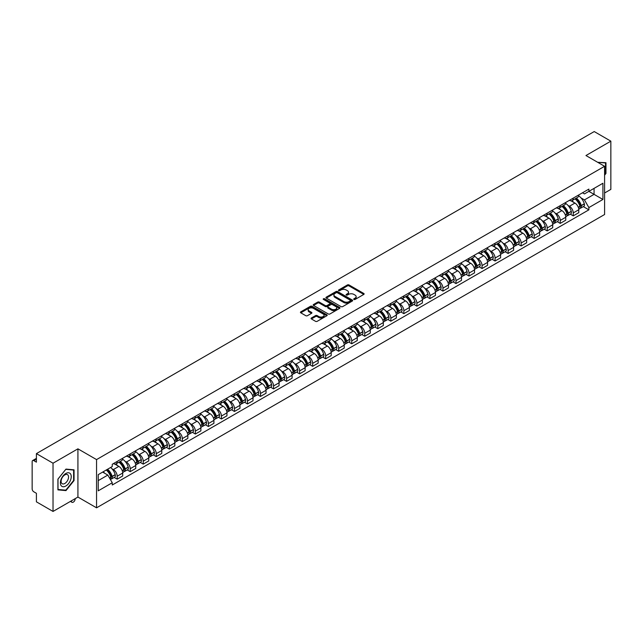 <?xml version="1.0" encoding="UTF-8"?>
<svg xmlns="http://www.w3.org/2000/svg" width="643" height="643" viewBox="0 0 643 643"><rect width="100%" height="100%" fill="white"/><g stroke="black" fill="none" stroke-linecap="round" stroke-linejoin="round"><path stroke-width="0.96" d="M353.931 299.453A0.812 0.466 0 0 0 355.081 299.453L363.793 294.422A1.157 0.667 0 0 0 364.131 293.947A1.157 0.667 0 0 0 363.793 293.473L349.036 284.953A1.157 0.667 0 0 0 347.397 284.953L338.684 289.985A0.812 0.466 0 0 0 339.834 290.644L340.959 289.993A3.713 2.146 0 0 1 346.207 289.993L347.437 290.708A3.713 2.146 0 0 1 348.522 292.219A3.713 2.146 0 0 1 347.437 293.73L346.312 294.381A0.812 0.466 0 0 0 347.453 295.049L348.586 294.398A3.713 2.146 0 0 1 353.835 294.398L355.065 295.105A3.713 2.146 0 0 1 356.15 296.624A3.713 2.146 0 0 1 355.065 298.135L353.931 298.786A0.812 0.466 0 0 0 353.931 299.453L353.931 298.786M311.397 317.996A1.157 0.667 0 0 0 311.059 318.47A1.157 0.667 0 0 0 311.397 318.944L315.544 321.331A1.157 0.667 0 0 0 317.184 321.331L326.853 315.745A1.157 0.667 0 0 0 327.199 315.271A1.157 0.667 0 0 0 326.853 314.797L312.096 306.277A1.157 0.667 0 0 0 310.456 306.277L300.779 311.863A1.157 0.667 0 0 0 300.442 312.337A1.157 0.667 0 0 0 300.779 312.811L305.787 315.697A1.157 0.667 0 0 0 307.426 315.697L311.566 313.31A1.157 0.667 0 0 0 311.903 312.836A1.157 0.667 0 0 0 311.566 312.361L309.082 310.931A3.102 1.792 0 0 1 308.174 309.661A3.102 1.792 0 0 1 310.087 308.005A3.102 1.792 0 0 1 313.471 308.399L323.188 314.009A3.102 1.792 0 0 1 324.096 315.271A3.102 1.792 0 0 1 322.183 316.927A3.102 1.792 0 0 1 318.799 316.541L317.184 315.6A1.157 0.667 0 0 0 315.544 315.6L311.397 317.996L311.397 318.944M96.554 459.592L77.924 448.838L53.031 463.209L36.41 453.612L594.228 131.558L610.85 141.163L585.958 155.534L604.589 166.288L96.554 459.592L96.554 507.825L604.589 214.513L604.589 166.288M341.039 306.607A1.157 0.667 0 0 0 342.679 306.607L352.356 301.02A1.157 0.667 0 0 0 352.694 300.554A1.157 0.667 0 0 0 352.356 300.08L337.599 291.56A1.157 0.667 0 0 0 335.959 291.56L326.282 297.146A1.157 0.667 0 0 0 325.945 297.613A1.157 0.667 0 0 0 326.282 298.087L341.039 306.607M323.775 299.622A0.812 0.466 0 0 1 324.602 299.742L324.602 298.778L339.608 307.442A1.157 0.667 0 0 1 339.946 307.909A1.157 0.667 0 0 1 339.608 308.383L329.931 313.969A1.157 0.667 0 0 1 328.292 313.969L313.535 305.449L317.674 303.078L317.674 302.114L313.535 304.501A1.157 0.667 0 0 0 313.189 304.975A1.157 0.667 0 0 0 313.535 305.449L313.535 304.501M317.674 303.078A1.157 0.667 0 0 1 319.314 303.078L319.314 302.114A1.157 0.667 0 0 0 317.674 302.114M319.314 302.114L325.302 305.57A1.157 0.667 0 0 0 326.941 305.57L329.682 303.986A1.157 0.667 0 0 0 330.028 303.512A1.157 0.667 0 0 0 329.682 303.038L323.453 299.437A0.812 0.466 0 0 1 324.602 298.778M53.031 463.209L53.031 511.442L36.41 501.837L36.41 493.302L33.822 491.807A2.363 1.366 -120 0 1 32.15 488.913L32.15 461.618A2.363 1.366 -120 0 1 32.64 460.541L36.41 458.363M604.589 193.004L610.85 189.388L610.85 141.163M53.031 511.442L77.924 497.063L96.554 507.825M36.41 453.612L36.41 462.148L33.822 460.653A2.363 1.366 -120 0 0 32.64 460.541M573.259 198.116A5.433 3.135 60 0 1 572.133 200.552L577.647 197.369A5.433 3.135 -120 0 0 578.772 194.933M568.026 205.463L569.417 206.266A5.433 3.135 60 0 1 573.259 212.921L578.772 209.739A5.433 3.135 -120 0 0 574.93 203.084L570.984 200.801M578.772 209.739L578.772 212.68L573.259 215.863L570.269 214.135M572.133 200.552A5.433 3.135 60 0 1 569.457 200.311M573.259 212.921L573.259 215.863M560.23 205.639A5.433 3.135 60 0 1 559.105 208.075L564.618 204.892A5.433 3.135 -120 0 0 565.744 202.457M557.24 221.658L560.23 223.386L565.744 220.203L565.744 217.262A5.433 3.135 -120 0 0 561.902 210.607L557.955 208.324M559.105 208.075A5.433 3.135 60 0 1 556.428 207.834M554.997 212.986L556.388 213.789A5.433 3.135 60 0 1 560.23 220.445L560.23 223.386M547.201 213.163A5.433 3.135 60 0 1 546.076 215.598L551.59 212.415A5.433 3.135 -120 0 0 552.715 209.98M544.211 229.181L547.201 230.909L552.715 227.726L552.715 224.785A5.433 3.135 -120 0 0 548.873 218.13L544.926 215.847M546.076 215.598A5.433 3.135 60 0 1 543.399 215.357M541.969 220.509L543.359 221.313A5.433 3.135 60 0 1 547.201 227.968L547.201 230.909M534.172 220.686A5.433 3.135 60 0 1 533.047 223.121L538.553 219.938A5.433 3.135 -120 0 0 539.678 217.503M531.182 236.704L534.172 238.432L539.678 235.25L539.678 232.308A5.433 3.135 -120 0 0 535.836 225.653L531.89 223.37M533.047 223.121A5.433 3.135 60 0 1 530.371 222.88M528.94 228.032L530.33 228.836A5.433 3.135 60 0 1 534.172 235.491L534.172 238.432M521.135 228.209A5.433 3.135 60 0 1 520.01 230.644L525.524 227.461A5.433 3.135 -120 0 0 526.649 225.026M518.145 244.227L521.135 245.956L526.649 242.773L526.649 239.831A5.433 3.135 -120 0 0 522.807 233.176L518.861 230.893M520.01 230.644A5.433 3.135 60 0 1 517.334 230.403M515.903 235.555L517.293 236.359A5.433 3.135 60 0 1 521.135 243.014L521.135 245.956M508.107 235.732A5.433 3.135 60 0 1 506.981 238.167L512.495 234.984A5.433 3.135 -120 0 0 513.62 232.549M505.117 251.751L508.107 253.479L513.62 250.296L513.62 247.354A5.433 3.135 -120 0 0 509.778 240.699L505.832 238.416M506.981 238.167A5.433 3.135 60 0 1 504.305 237.926M502.874 243.078L504.265 243.882A5.433 3.135 60 0 1 508.107 250.537L508.107 253.479M495.078 243.255A5.433 3.135 60 0 1 493.953 245.69L499.466 242.507A5.433 3.135 -120 0 0 500.592 240.072M492.088 259.274L495.078 261.002L500.592 257.819L500.592 254.877A5.433 3.135 -120 0 0 496.75 248.222L492.803 245.939M493.953 245.69A5.433 3.135 60 0 1 491.276 245.449M489.845 250.601L491.236 251.405A5.433 3.135 60 0 1 495.078 258.06L495.078 261.002M482.049 250.778A5.433 3.135 60 0 1 480.924 253.213L486.43 250.031A5.433 3.135 -120 0 0 487.555 247.595M479.059 266.797L482.049 268.525L487.563 265.342L487.563 262.4A5.433 3.135 -120 0 0 483.713 255.745L479.766 253.463M480.924 253.213A5.433 3.135 60 0 1 478.247 252.972M476.817 258.124L478.207 258.928A5.433 3.135 60 0 1 482.049 265.583L482.049 268.525M469.012 258.301A5.433 3.135 60 0 1 467.887 260.736L473.401 257.554A5.433 3.135 -120 0 0 474.526 255.118M466.022 274.32L469.012 276.048L474.526 272.865L474.526 269.923A5.433 3.135 -120 0 0 470.684 263.268L466.738 260.986M467.887 260.736A5.433 3.135 60 0 1 465.219 260.495M463.78 265.647L465.17 266.451A5.433 3.135 60 0 1 469.012 273.106L469.012 276.048M455.983 265.824A5.433 3.135 60 0 1 454.858 268.26L460.372 265.077A5.433 3.135 -120 0 0 461.497 262.641M452.993 281.843L455.983 283.571L461.497 280.388L461.497 277.446A5.433 3.135 -120 0 0 457.655 270.791L453.709 268.509M454.858 268.26A5.433 3.135 60 0 1 452.182 268.018M450.751 273.171L452.142 273.974A5.433 3.135 60 0 1 455.983 280.629L455.983 283.571M442.955 273.347A5.433 3.135 60 0 1 441.829 275.783L447.343 272.6A5.433 3.135 -120 0 0 448.468 270.164M439.965 289.366L442.955 291.094L448.468 287.911L448.468 284.97A5.433 3.135 -120 0 0 444.626 278.315L440.68 276.032M441.829 275.783A5.433 3.135 60 0 1 439.153 275.542M437.722 280.694L439.113 281.497A5.433 3.135 60 0 1 442.955 288.152L442.955 291.094M429.926 280.87A5.433 3.135 60 0 1 428.801 283.306L434.306 280.123A5.433 3.135 -120 0 0 435.432 277.688M426.936 296.889L429.926 298.617L435.44 295.434L435.44 292.493A5.433 3.135 -120 0 0 431.59 285.838L427.651 283.555M428.801 283.306A5.433 3.135 60 0 1 426.124 283.065M424.693 288.217L426.084 289.02A5.433 3.135 60 0 1 429.926 295.676L429.926 298.617M416.889 288.394A5.433 3.135 60 0 1 415.764 290.829L421.278 287.646A5.433 3.135 -120 0 0 422.403 285.211M413.899 304.412L416.889 306.14L422.403 302.957L422.403 300.016A5.433 3.135 -120 0 0 418.561 293.361L414.614 291.078M415.764 290.829A5.433 3.135 60 0 1 413.095 290.588M411.657 295.74L413.047 296.544A5.433 3.135 60 0 1 416.889 303.199L416.889 306.14M403.86 295.917A5.433 3.135 60 0 1 402.735 298.352L408.249 295.169A5.433 3.135 -120 0 0 409.374 292.734M400.87 311.935L403.86 313.663L409.374 310.481L409.374 307.539A5.433 3.135 -120 0 0 405.532 300.884L401.586 298.609M402.735 298.352A5.433 3.135 60 0 1 400.059 298.111M398.628 303.263L400.018 304.067A5.433 3.135 60 0 1 403.86 310.722L403.86 313.663M390.831 303.44A5.433 3.135 60 0 1 389.706 305.875L395.22 302.692A5.433 3.135 -120 0 0 396.345 300.257M387.842 319.458L390.831 321.187L396.345 318.004L396.345 315.062A5.433 3.135 -120 0 0 392.503 308.407L388.557 306.132M389.706 305.875A5.433 3.135 60 0 1 387.03 305.634M385.599 310.786L386.99 311.59A5.433 3.135 60 0 1 390.831 318.245L390.831 321.187M377.803 310.963A5.433 3.135 60 0 1 376.677 313.398L382.191 310.215A5.433 3.135 -120 0 0 383.316 307.78M374.813 326.982L377.803 328.71L383.316 325.527L383.316 322.585A5.433 3.135 -120 0 0 379.466 315.93L375.528 313.655M376.677 313.398A5.433 3.135 60 0 1 374.001 313.157M372.57 318.309L373.961 319.113A5.433 3.135 60 0 1 377.803 325.768L377.803 328.71M364.766 318.486A5.433 3.135 60 0 1 363.641 320.921L369.154 317.738A5.433 3.135 -120 0 0 370.28 315.303M361.776 334.505L364.766 336.233L370.28 333.05L370.28 330.108A5.433 3.135 -120 0 0 366.438 323.453L362.491 321.178M363.641 320.921A5.433 3.135 60 0 1 360.972 320.68M359.533 325.832L360.924 326.636A5.433 3.135 60 0 1 364.766 333.291L364.766 336.233M351.737 326.009A5.433 3.135 60 0 1 350.612 328.444L356.126 325.262A5.433 3.135 -120 0 0 357.251 322.826M348.747 342.028L351.737 343.756L357.251 340.573L357.251 337.631A5.433 3.135 -120 0 0 353.409 330.976L349.462 328.702M350.612 328.444A5.433 3.135 60 0 1 347.935 328.203M346.505 333.355L347.895 334.159A5.433 3.135 60 0 1 351.737 340.814L351.737 343.756M338.708 333.532A5.433 3.135 60 0 1 337.583 335.976L343.097 332.793A5.433 3.135 -120 0 0 344.222 330.349M335.718 349.551L338.708 351.279L344.222 348.096L344.222 345.154A5.433 3.135 -120 0 0 340.38 338.499L336.434 336.225M337.583 335.976A5.433 3.135 60 0 1 334.907 335.726M333.476 340.878L334.866 341.682A5.433 3.135 60 0 1 338.708 348.337L338.708 351.279M325.679 341.055A5.433 3.135 60 0 1 324.554 343.499L330.068 340.316A5.433 3.135 -120 0 0 331.193 337.872M322.69 357.074L325.679 358.802L331.193 355.619L331.193 352.677A5.433 3.135 -120 0 0 327.343 346.022L323.405 343.748M324.554 343.499A5.433 3.135 60 0 1 321.878 343.249M320.447 348.402L321.838 349.205A5.433 3.135 60 0 1 325.679 355.86L325.679 358.802M312.643 348.578A5.433 3.135 60 0 1 311.517 351.022L317.031 347.839A5.433 3.135 -120 0 0 318.156 345.395M309.653 364.597L312.643 366.325L318.156 363.142L318.156 360.201A5.433 3.135 -120 0 0 314.314 353.546L310.368 351.271M311.517 351.022A5.433 3.135 60 0 1 308.849 350.773M307.41 355.925L308.801 356.728A5.433 3.135 60 0 1 312.643 363.383L312.643 366.325M299.614 356.101A5.433 3.135 60 0 1 298.489 358.545L304.002 355.362A5.433 3.135 -120 0 0 305.128 352.919M296.624 372.12L299.614 373.848L305.128 370.665L305.128 367.724A5.433 3.135 -120 0 0 301.286 361.069L297.339 358.794M298.489 358.545A5.433 3.135 60 0 1 295.812 358.296M294.381 363.448L295.772 364.251A5.433 3.135 60 0 1 299.614 370.907L299.614 373.848M286.585 363.625A5.433 3.135 60 0 1 285.46 366.068L290.974 362.885A5.433 3.135 -120 0 0 292.099 360.442M283.595 379.643L286.585 381.371L292.099 378.188L292.099 375.247A5.433 3.135 -120 0 0 288.257 368.592L284.31 366.317M285.46 366.068A5.433 3.135 60 0 1 282.783 365.819M281.353 370.971L282.743 371.775A5.433 3.135 60 0 1 286.585 378.43L286.585 381.371M273.556 371.148A5.433 3.135 60 0 1 272.431 373.591L277.945 370.408A5.433 3.135 -120 0 0 279.07 367.965M270.566 387.166L273.556 388.894L279.07 385.712L279.07 382.77A5.433 3.135 -120 0 0 275.22 376.115L271.282 373.84M272.431 373.591A5.433 3.135 60 0 1 269.755 373.342M268.324 378.494L269.714 379.298A5.433 3.135 60 0 1 273.556 385.953L273.556 388.894M260.519 378.671A5.433 3.135 60 0 1 259.394 381.114L264.908 377.931A5.433 3.135 -120 0 0 266.033 375.488M257.53 394.689L260.519 396.418L266.033 393.235L266.033 390.293A5.433 3.135 -120 0 0 262.191 383.638L258.245 381.363M259.394 381.114A5.433 3.135 60 0 1 256.726 380.865M255.287 386.017L256.678 386.821A5.433 3.135 60 0 1 260.519 393.476L260.519 396.418M247.491 386.194A5.433 3.135 60 0 1 246.365 388.637L251.879 385.454A5.433 3.135 -120 0 0 253.004 383.011M244.501 402.213L247.491 403.941L253.004 400.758L253.004 397.816A5.433 3.135 -120 0 0 249.162 391.161L245.216 388.886M246.365 388.637A5.433 3.135 60 0 1 243.689 388.388M242.258 393.54L243.649 394.344A5.433 3.135 60 0 1 247.491 400.999L247.491 403.941M234.462 393.717A5.433 3.135 60 0 1 233.337 396.16L238.85 392.977A5.433 3.135 -120 0 0 239.976 390.534M231.472 409.736L234.462 411.464L239.976 408.281L239.976 405.339A5.433 3.135 -120 0 0 236.134 398.684L232.187 396.409M233.337 396.16A5.433 3.135 60 0 1 230.66 395.911M229.229 401.063L230.62 401.867A5.433 3.135 60 0 1 234.462 408.522L234.462 411.464M221.433 401.24A5.433 3.135 60 0 1 220.308 403.683L225.822 400.501A5.433 3.135 -120 0 0 226.947 398.057M218.443 417.267L221.433 418.987L226.947 415.804L226.947 412.862A5.433 3.135 -120 0 0 223.105 406.207L219.159 403.933M220.308 403.683A5.433 3.135 60 0 1 217.631 403.434M216.201 408.586L217.591 409.39A5.433 3.135 60 0 1 221.433 416.045L221.433 418.987M208.396 408.763A5.433 3.135 60 0 1 207.271 411.207L212.785 408.024A5.433 3.135 -120 0 0 213.91 405.58M205.406 424.79L208.396 426.51L213.91 423.327L213.91 420.385A5.433 3.135 -120 0 0 210.068 413.73L206.122 411.456M207.271 411.207A5.433 3.135 60 0 1 204.603 410.957M203.164 416.109L204.554 416.913A5.433 3.135 60 0 1 208.396 423.568L208.396 426.51M195.368 416.286A5.433 3.135 60 0 1 194.242 418.73L199.756 415.547A5.433 3.135 -120 0 0 200.881 413.103M192.378 432.313L195.368 434.033L200.881 430.85L200.881 427.908A5.433 3.135 -120 0 0 197.039 421.253L193.093 418.979M194.242 418.73A5.433 3.135 60 0 1 191.566 418.48M190.135 423.633L191.526 424.436A5.433 3.135 60 0 1 195.368 431.091L195.368 434.033M182.339 423.809A5.433 3.135 60 0 1 181.213 426.253L186.727 423.07A5.433 3.135 -120 0 0 187.852 420.626M179.349 439.836L182.339 441.556L187.852 438.373L187.852 435.432A5.433 3.135 -120 0 0 184.011 428.777L180.064 426.502M181.213 426.253A5.433 3.135 60 0 1 178.537 426.004M177.106 431.156L178.497 431.959A5.433 3.135 60 0 1 182.339 438.614L182.339 441.556M169.31 431.332A5.433 3.135 60 0 1 168.185 433.776L173.698 430.593A5.433 3.135 -120 0 0 174.824 428.15M166.32 447.359L169.31 449.079L174.824 445.896L174.824 442.955A5.433 3.135 -120 0 0 170.982 436.3L167.035 434.025M168.185 433.776A5.433 3.135 60 0 1 165.508 433.527M164.078 438.679L165.468 439.482A5.433 3.135 60 0 1 169.31 446.138L169.31 449.079M156.273 438.856A5.433 3.135 60 0 1 155.148 441.299L160.662 438.116A5.433 3.135 -120 0 0 161.787 435.673M153.283 454.882L156.273 456.602L161.787 453.419L161.787 450.478A5.433 3.135 -120 0 0 157.945 443.823L153.998 441.548M155.148 441.299A5.433 3.135 60 0 1 152.479 441.05M151.041 446.202L152.431 447.006A5.433 3.135 60 0 1 156.273 453.661L156.273 456.602M143.244 446.379A5.433 3.135 60 0 1 142.119 448.822L147.633 445.639A5.433 3.135 -120 0 0 148.758 443.196M140.254 462.405L143.244 464.125L148.758 460.943L148.758 458.001A5.433 3.135 -120 0 0 144.916 451.346L140.97 449.071M142.119 448.822A5.433 3.135 60 0 1 139.443 448.573M138.012 453.725L139.402 454.529A5.433 3.135 60 0 1 143.244 461.184L143.244 464.125M130.216 453.902A5.433 3.135 60 0 1 129.09 456.345L134.604 453.162A5.433 3.135 -120 0 0 135.729 450.719M127.226 469.929L130.216 471.649L135.729 468.466L135.729 465.524A5.433 3.135 -120 0 0 131.887 458.869L127.941 456.594M129.09 456.345A5.433 3.135 60 0 1 126.414 456.096M124.983 461.256L126.374 462.052A5.433 3.135 60 0 1 130.216 468.707L130.216 471.649M117.187 461.425A5.433 3.135 60 0 1 116.061 463.868L121.575 460.685A5.433 3.135 -120 0 0 122.7 458.242M114.197 477.452L117.187 479.172L122.7 475.989L122.7 473.047A5.433 3.135 -120 0 0 118.859 466.392L114.912 464.117M116.061 463.868A5.433 3.135 60 0 1 113.385 463.619M111.954 468.779L113.345 469.575A5.433 3.135 60 0 1 117.187 476.23L117.187 479.172M582.494 192.787L584.455 193.921L602.917 183.263L594.06 188.375L594.06 194.355L584.455 199.901L581.063 197.94M98.226 480.618L107.831 475.073L112.26 482.74L98.226 490.842L98.226 474.638L112.26 466.537L112.26 464.27L588.884 189.098L588.884 191.365L602.917 199.467L588.884 207.568L584.455 199.901M602.917 183.263L602.917 199.467M112.26 482.74L112.26 485.007L588.884 209.835L588.884 207.568M604.589 175.185L605.963 173.465L605.963 162.719L597.668 162.293M77.924 448.838L77.924 497.063M57.918 489.878L65.98 490.601L74.041 480.57L74.041 469.824L65.98 469.101L57.918 479.131L57.918 489.878M107.831 475.073L102.647 472.083M583.305 206.612L588.884 209.835M605.545 173.224L605.963 173.465M65.128 490.103L65.98 490.601M73.623 480.329L74.041 480.57M354.261 299.566L355.065 299.099A3.713 2.146 0 0 0 356.15 297.588L356.15 296.624M348.522 292.219L348.522 293.184A3.713 2.146 0 0 1 347.437 294.695L346.633 295.161M363.793 293.473L363.793 294.422L349.036 285.918A1.157 0.667 0 0 0 347.397 285.918L339.006 290.757M352.34 301.037L337.599 292.525A1.157 0.667 0 0 0 335.959 292.525L326.298 298.095M350.306 300.884A0.812 0.466 0 0 0 350.306 300.217L337.35 292.742A0.812 0.466 0 0 0 336.201 292.742L335.011 293.425A3.713 2.146 0 0 0 333.926 294.944A3.713 2.146 0 0 0 335.011 296.455L343.868 301.567A3.713 2.146 0 0 0 349.117 301.567L350.306 300.884L350.306 301.848A0.812 0.466 0 0 0 350.539 301.519L350.539 300.554M333.926 294.944L333.926 295.909A3.713 2.146 0 0 0 335.011 297.42L335.011 296.455M350.306 301.848L349.117 302.531A3.713 2.146 0 0 1 343.868 302.531L335.011 297.42M319.314 303.078L325.302 306.534A1.157 0.667 0 0 0 326.941 306.534L329.682 304.951A1.157 0.667 0 0 0 330.028 304.477L330.028 303.512M324.602 299.742L339.592 308.391M331.507 309.154A3.102 1.792 0 0 0 334.89 309.54A3.102 1.792 0 0 0 336.803 307.884A3.102 1.792 0 0 0 335.895 306.623L332.471 304.645A1.157 0.667 0 0 0 330.832 304.645L328.083 306.229A1.157 0.667 0 0 0 327.745 306.703A1.157 0.667 0 0 0 328.083 307.177L331.507 309.154L331.507 310.119A3.102 1.792 0 0 0 334.89 310.505A3.102 1.792 0 0 0 336.803 308.849L336.803 307.884M327.745 306.703L327.745 307.667A1.157 0.667 0 0 0 328.083 308.142L328.083 307.177M331.507 310.119L328.083 308.142M324.096 315.271L324.096 316.235A3.102 1.792 0 0 1 322.183 317.891A3.102 1.792 0 0 1 318.799 317.505L317.184 316.565A1.157 0.667 0 0 0 315.544 316.565L311.413 318.952M308.174 309.661L308.174 310.625A3.102 1.792 0 0 0 309.082 311.895L309.082 310.931M311.55 313.318L309.082 311.895M326.853 314.797L326.853 315.745L312.096 307.241A1.157 0.667 0 0 0 310.456 307.241L300.795 312.82M575.308 198.719A7.443 4.3 60 0 1 575.348 198.743A7.443 4.3 60 0 1 580.243 205.422L580.291 205.575A1.447 0.836 60 0 1 580.058 206.708A1.447 0.836 60 0 1 580.026 206.724M574.987 198.904A8.978 5.184 60 0 1 579.922 206.315L579.962 206.467A2.982 1.72 60 0 1 579.496 208.814L578.748 209.24M580.002 208.155A2.982 1.72 -120 0 0 580.83 208.043A2.982 1.72 -120 0 0 581.304 205.696L581.256 205.543A8.978 5.184 -120 0 0 576.321 198.132M578.66 195.882A8.978 5.184 60 0 1 584.302 203.783L584.35 203.935A2.982 1.72 60 0 1 583.876 206.282L580.83 208.043M571.924 200.656A8.978 5.184 60 0 1 573.797 202.424M578.161 202.441L579.311 203.1M597.685 162.301L605.545 162.936L605.545 173.345L604.589 174.542M605.031 162.639L605.545 162.936M70.513 473.907A7.676 4.437 120 0 0 63.094 475.892A7.676 4.437 120 0 0 61.109 485.602A7.676 4.437 120 0 0 68.528 483.616A7.676 4.437 120 0 0 70.513 473.907M68.045 475.177A5.257 3.038 120 0 0 67.451 474.63A5.257 3.038 120 0 0 62.564 477.082A5.257 3.038 120 0 0 61.607 483.19A5.257 3.038 120 0 0 62.194 483.737A5.257 3.038 120 0 0 67.089 481.277A5.257 3.038 120 0 0 68.045 475.177M65.811 490.167L58.007 489.468L58.007 479.059L65.811 469.342L73.623 470.041L73.623 480.45L65.811 490.167M73.109 469.736L73.623 470.041M562.279 206.242A7.443 4.3 60 0 1 562.32 206.266A7.443 4.3 60 0 1 567.214 212.946L567.263 213.098A1.447 0.836 60 0 1 567.03 214.232A1.447 0.836 60 0 1 566.997 214.248M561.958 206.427A8.978 5.184 60 0 1 566.893 213.838L566.933 213.99A2.982 1.72 60 0 1 566.459 216.337L565.719 216.763M566.973 215.678A2.982 1.72 -120 0 0 567.801 215.566A2.982 1.72 -120 0 0 568.267 213.219L568.227 213.066A8.978 5.184 -120 0 0 563.292 205.656M565.631 203.405A8.978 5.184 60 0 1 571.273 211.306L571.322 211.459A2.982 1.72 60 0 1 570.847 213.806L567.801 215.566M558.896 208.179A8.978 5.184 60 0 1 560.768 209.948M565.133 209.964L566.282 210.623M549.251 213.765A7.443 4.3 60 0 1 549.291 213.789A7.443 4.3 60 0 1 554.186 220.469L554.226 220.621A1.447 0.836 60 0 1 554.001 221.755A1.447 0.836 60 0 1 553.969 221.771M548.921 213.95A8.978 5.184 60 0 1 553.856 221.361L553.904 221.514A2.982 1.72 60 0 1 553.43 223.86L552.691 224.286M553.945 223.201A2.982 1.72 -120 0 0 554.764 223.089A2.982 1.72 -120 0 0 555.239 220.742L555.198 220.589A8.978 5.184 -120 0 0 550.263 213.179M552.602 210.928A8.978 5.184 60 0 1 558.245 218.829L558.285 218.982A2.982 1.72 60 0 1 557.819 221.329L554.764 223.089M545.859 215.702A8.978 5.184 60 0 1 547.74 217.471M552.104 217.487L553.245 218.146M536.222 221.288A7.443 4.3 60 0 1 536.254 221.313A7.443 4.3 60 0 1 541.157 227.992L541.197 228.144A1.447 0.836 60 0 1 540.972 229.278A1.447 0.836 60 0 1 540.94 229.294M535.892 221.473A8.978 5.184 60 0 1 540.827 228.884L540.876 229.037A2.982 1.72 60 0 1 540.401 231.384L539.662 231.81M540.908 230.724A2.982 1.72 -120 0 0 541.736 230.612A2.982 1.72 -120 0 0 542.21 228.265L542.162 228.112A8.978 5.184 -120 0 0 537.235 220.702M539.565 218.451A8.978 5.184 60 0 1 545.216 226.352L545.256 226.505A2.982 1.72 60 0 1 544.79 228.852L541.736 230.612M532.83 223.225A8.978 5.184 60 0 1 534.711 224.994M539.075 225.01L540.216 225.669M523.185 228.812A7.443 4.3 60 0 1 523.225 228.836A7.443 4.3 60 0 1 528.12 235.515L528.168 235.668A1.447 0.836 60 0 1 527.935 236.801A1.447 0.836 60 0 1 527.903 236.817M522.863 228.996A8.978 5.184 60 0 1 527.799 236.407L527.839 236.56A2.982 1.72 60 0 1 527.373 238.907L526.625 239.333M527.879 238.248A2.982 1.72 -120 0 0 528.707 238.135A2.982 1.72 -120 0 0 529.181 235.788L529.133 235.635A8.978 5.184 -120 0 0 524.198 228.225M526.537 225.974A8.978 5.184 60 0 1 532.179 233.875L532.227 234.028A2.982 1.72 60 0 1 531.753 236.375L528.707 238.135M519.801 230.749A8.978 5.184 60 0 1 521.674 232.517M526.038 232.533L527.188 233.192M510.156 236.335A7.443 4.3 60 0 1 510.196 236.359A7.443 4.3 60 0 1 515.091 243.038L515.139 243.191A1.447 0.836 60 0 1 514.906 244.324A1.447 0.836 60 0 1 514.874 244.34M509.835 236.528A8.978 5.184 60 0 1 514.77 243.93L514.81 244.083A2.982 1.72 60 0 1 514.336 246.43L513.596 246.856M514.85 245.771A2.982 1.72 -120 0 0 515.678 245.658A2.982 1.72 -120 0 0 516.144 243.311L516.104 243.158A8.978 5.184 -120 0 0 511.169 235.756M513.508 233.497A8.978 5.184 60 0 1 519.15 241.398L519.198 241.551A2.982 1.72 60 0 1 518.724 243.898L515.678 245.658M506.772 238.272A8.978 5.184 60 0 1 508.645 240.04M513.01 240.056L514.159 240.715M497.127 243.858A7.443 4.3 60 0 1 497.168 243.882A7.443 4.3 60 0 1 502.062 250.561L502.103 250.714A1.447 0.836 60 0 1 501.878 251.847A1.447 0.836 60 0 1 501.845 251.863M496.798 244.051A8.978 5.184 60 0 1 501.733 251.453L501.781 251.606A2.982 1.72 60 0 1 501.307 253.953L500.567 254.379M501.821 253.294A2.982 1.72 -120 0 0 502.641 253.181A2.982 1.72 -120 0 0 503.115 250.834L503.075 250.682A8.978 5.184 -120 0 0 498.14 243.279M500.479 241.021A8.978 5.184 60 0 1 506.121 248.921L506.162 249.074A2.982 1.72 60 0 1 505.695 251.421L502.641 253.181M493.744 245.795A8.978 5.184 60 0 1 495.616 247.563M499.981 247.579L501.122 248.238M484.099 251.381A7.443 4.3 60 0 1 484.131 251.405A7.443 4.3 60 0 1 489.034 258.084L489.074 258.237A1.447 0.836 60 0 1 488.849 259.37A1.447 0.836 60 0 1 488.817 259.386M483.769 251.574A8.978 5.184 60 0 1 488.704 258.976L488.752 259.129A2.982 1.72 60 0 1 488.278 261.476L487.539 261.902M488.784 260.817A2.982 1.72 -120 0 0 489.612 260.704A2.982 1.72 -120 0 0 490.087 258.357L490.038 258.205A8.978 5.184 -120 0 0 485.111 250.802M487.442 248.552A8.978 5.184 60 0 1 493.093 256.444L493.133 256.597A2.982 1.72 60 0 1 492.667 258.944L489.612 260.704M480.707 253.318A8.978 5.184 60 0 1 482.588 255.086M486.952 255.102L488.093 255.761M471.062 258.904A7.443 4.3 60 0 1 471.102 258.928A7.443 4.3 60 0 1 475.997 265.607L476.045 265.76A1.447 0.836 60 0 1 475.812 266.893A1.447 0.836 60 0 1 475.78 266.909M470.74 259.097A8.978 5.184 60 0 1 475.675 266.499L475.716 266.652A2.982 1.72 60 0 1 475.249 268.999L474.502 269.425M475.756 268.34A2.982 1.72 -120 0 0 476.584 268.227A2.982 1.72 -120 0 0 477.058 265.88L477.01 265.728A8.978 5.184 -120 0 0 472.075 258.325M474.413 256.075A8.978 5.184 60 0 1 480.056 263.968L480.104 264.12A2.982 1.72 60 0 1 479.63 266.467L476.584 268.227M467.678 260.841A8.978 5.184 60 0 1 469.551 262.617M473.915 262.625L475.064 263.284M458.033 266.427A7.443 4.3 60 0 1 458.073 266.451A7.443 4.3 60 0 1 462.968 273.13L463.016 273.283A1.447 0.836 60 0 1 462.783 274.416A1.447 0.836 60 0 1 462.751 274.432M457.712 266.62A8.978 5.184 60 0 1 462.647 274.022L462.687 274.175A2.982 1.72 60 0 1 462.213 276.522L461.473 276.948M462.727 275.863A2.982 1.72 -120 0 0 463.555 275.751A2.982 1.72 -120 0 0 464.021 273.404L463.981 273.251A8.978 5.184 -120 0 0 459.046 265.848M461.385 263.598A8.978 5.184 60 0 1 467.027 271.491L467.075 271.643A2.982 1.72 60 0 1 466.601 273.99L463.555 275.751M454.649 268.364A8.978 5.184 60 0 1 456.522 270.14M460.886 270.148L462.036 270.807M445.004 273.95A7.443 4.3 60 0 1 445.044 273.974A7.443 4.3 60 0 1 449.939 280.653L449.979 280.806A1.447 0.836 60 0 1 449.754 281.939A1.447 0.836 60 0 1 449.722 281.955M444.683 274.143A8.978 5.184 60 0 1 449.61 281.546L449.658 281.698A2.982 1.72 60 0 1 449.184 284.045L448.444 284.471M449.698 283.386A2.982 1.72 -120 0 0 450.518 283.274A2.982 1.72 -120 0 0 450.992 280.927L450.952 280.774A8.978 5.184 -120 0 0 446.017 273.371M448.356 271.121A8.978 5.184 60 0 1 453.998 279.014L454.038 279.166A2.982 1.72 60 0 1 453.572 281.513L450.518 283.274M441.62 275.887A8.978 5.184 60 0 1 443.493 277.663M447.858 277.672L448.999 278.331M431.975 281.473A7.443 4.3 60 0 1 432.008 281.497A7.443 4.3 60 0 1 436.91 288.177L436.951 288.329A1.447 0.836 60 0 1 436.726 289.463A1.447 0.836 60 0 1 436.693 289.479M431.646 281.666A8.978 5.184 60 0 1 436.581 289.069L436.629 289.221A2.982 1.72 60 0 1 436.155 291.568L435.415 291.994M436.661 290.909A2.982 1.72 -120 0 0 437.489 290.797A2.982 1.72 -120 0 0 437.963 288.45L437.915 288.297A8.978 5.184 -120 0 0 432.988 280.895M435.319 278.644A8.978 5.184 60 0 1 440.969 286.537L441.01 286.69A2.982 1.72 60 0 1 440.543 289.037L437.489 290.797M428.584 283.41A8.978 5.184 60 0 1 430.464 285.187M434.829 285.195L435.97 285.854M418.947 288.996A7.443 4.3 60 0 1 418.979 289.02A7.443 4.3 60 0 1 423.874 295.7L423.922 295.852A1.447 0.836 60 0 1 423.689 296.986A1.447 0.836 60 0 1 423.657 297.01M418.617 289.189A8.978 5.184 60 0 1 423.552 296.592L423.592 296.744A2.982 1.72 60 0 1 423.126 299.091L422.379 299.517M423.633 298.432A2.982 1.72 -120 0 0 424.46 298.32A2.982 1.72 -120 0 0 424.935 295.973L424.886 295.82A8.978 5.184 -120 0 0 419.951 288.418M422.29 286.167A8.978 5.184 60 0 1 427.933 294.06L427.981 294.213A2.982 1.72 60 0 1 427.507 296.56L424.46 298.32M415.555 290.933A8.978 5.184 60 0 1 417.428 292.71M421.792 292.718L422.941 293.377M405.91 296.519A7.443 4.3 60 0 1 405.95 296.544A7.443 4.3 60 0 1 410.845 303.223L410.893 303.375A1.447 0.836 60 0 1 410.66 304.509A1.447 0.836 60 0 1 410.628 304.533M405.588 296.712A8.978 5.184 60 0 1 410.523 304.115L410.564 304.268A2.982 1.72 60 0 1 410.089 306.615L409.35 307.041M410.604 305.955A2.982 1.72 -120 0 0 411.432 305.843A2.982 1.72 -120 0 0 411.898 303.496L411.858 303.343A8.978 5.184 -120 0 0 406.923 295.941M409.261 293.69A8.978 5.184 60 0 1 414.904 301.583L414.952 301.736A2.982 1.72 60 0 1 414.478 304.083L411.432 305.843M402.526 298.456A8.978 5.184 60 0 1 404.399 300.233M408.763 300.241L409.912 300.9M392.881 304.043A7.443 4.3 60 0 1 392.921 304.067A7.443 4.3 60 0 1 397.816 310.746L397.856 310.899A1.447 0.836 60 0 1 397.631 312.032A1.447 0.836 60 0 1 397.599 312.056M392.56 304.235A8.978 5.184 60 0 1 397.487 311.638L397.535 311.791A2.982 1.72 60 0 1 397.061 314.138L396.321 314.564M397.575 313.479A2.982 1.72 -120 0 0 398.395 313.366A2.982 1.72 -120 0 0 398.869 311.019L398.829 310.866A8.978 5.184 -120 0 0 393.894 303.464M396.233 301.213A8.978 5.184 60 0 1 401.875 309.106L401.915 309.259A2.982 1.72 60 0 1 401.449 311.606L398.395 313.366M389.497 305.98A8.978 5.184 60 0 1 391.37 307.756M395.734 307.764L396.876 308.423M379.852 311.566A7.443 4.3 60 0 1 379.884 311.59A7.443 4.3 60 0 1 384.787 318.269L384.827 318.422A1.447 0.836 60 0 1 384.602 319.555A1.447 0.836 60 0 1 384.57 319.579M379.523 311.759A8.978 5.184 60 0 1 384.458 319.161L384.506 319.322A2.982 1.72 60 0 1 384.032 321.661L383.292 322.087M384.538 321.002A2.982 1.72 -120 0 0 385.366 320.889A2.982 1.72 -120 0 0 385.84 318.55L385.792 318.389A8.978 5.184 -120 0 0 380.865 310.987M383.196 308.736A8.978 5.184 60 0 1 388.846 316.629L388.886 316.79A2.982 1.72 60 0 1 388.42 319.129L385.366 320.889M376.46 313.503A8.978 5.184 60 0 1 378.341 315.279M382.706 315.287L383.847 315.946M366.823 319.089A7.443 4.3 60 0 1 366.856 319.113A7.443 4.3 60 0 1 371.75 325.792L371.799 325.945A1.447 0.836 60 0 1 371.566 327.078A1.447 0.836 60 0 1 371.533 327.102M366.494 319.282A8.978 5.184 60 0 1 371.429 326.684L371.469 326.845A2.982 1.72 60 0 1 371.003 329.184L370.255 329.61M371.509 328.525A2.982 1.72 -120 0 0 372.337 328.412A2.982 1.72 -120 0 0 372.811 326.073L372.763 325.913A8.978 5.184 -120 0 0 367.828 318.51M370.167 316.26A8.978 5.184 60 0 1 375.809 324.152L375.858 324.313A2.982 1.72 60 0 1 375.383 326.652L372.337 328.412M363.432 321.026A8.978 5.184 60 0 1 365.304 322.802M369.669 322.81L370.818 323.469M353.787 326.612A7.443 4.3 60 0 1 353.827 326.636A7.443 4.3 60 0 1 358.722 333.315L358.77 333.468A1.447 0.836 60 0 1 358.537 334.601A1.447 0.836 60 0 1 358.505 334.625M353.465 326.805A8.978 5.184 60 0 1 358.4 334.207L358.44 334.368A2.982 1.72 60 0 1 357.966 336.707L357.227 337.133M358.481 336.048A2.982 1.72 -120 0 0 359.308 335.935A2.982 1.72 -120 0 0 359.775 333.596L359.734 333.436A8.978 5.184 -120 0 0 354.799 326.033M357.138 323.783A8.978 5.184 60 0 1 362.781 331.675L362.829 331.836A2.982 1.72 60 0 1 362.355 334.175L359.308 335.935M350.403 328.549A8.978 5.184 60 0 1 352.276 330.325M356.64 330.333L357.789 330.992M340.758 334.135A7.443 4.3 60 0 1 340.798 334.159A7.443 4.3 60 0 1 345.693 340.838L345.733 340.991A1.447 0.836 60 0 1 345.508 342.124A1.447 0.836 60 0 1 345.476 342.148M340.436 334.328A8.978 5.184 60 0 1 345.363 341.73L345.412 341.891A2.982 1.72 60 0 1 344.937 344.23L344.198 344.656M345.452 343.571A2.982 1.72 -120 0 0 346.272 343.458A2.982 1.72 -120 0 0 346.746 341.12L346.706 340.959A8.978 5.184 -120 0 0 341.771 333.556M344.109 331.306A8.978 5.184 60 0 1 349.752 339.199L349.792 339.359A2.982 1.72 60 0 1 349.326 341.698L346.272 343.458M337.374 336.08A8.978 5.184 60 0 1 339.247 337.848M343.611 337.856L344.752 338.515M327.729 341.658A7.443 4.3 60 0 1 327.761 341.682A7.443 4.3 60 0 1 332.664 348.361L332.704 348.514A1.447 0.836 60 0 1 332.479 349.655A1.447 0.836 60 0 1 332.447 349.671M327.4 341.851A8.978 5.184 60 0 1 332.335 349.253L332.383 349.414A2.982 1.72 60 0 1 331.909 351.753L331.169 352.179M332.415 351.094A2.982 1.72 -120 0 0 333.243 350.982A2.982 1.72 -120 0 0 333.717 348.643L333.669 348.482A8.978 5.184 -120 0 0 328.742 341.079M331.081 338.829A8.978 5.184 60 0 1 336.723 346.722L336.763 346.882A2.982 1.72 60 0 1 336.297 349.221L333.243 350.982M324.337 343.603A8.978 5.184 60 0 1 326.218 345.371M330.582 345.379L331.724 346.038M314.7 349.181A7.443 4.3 60 0 1 314.732 349.205A7.443 4.3 60 0 1 319.627 355.884L319.675 356.037A1.447 0.836 60 0 1 319.442 357.178A1.447 0.836 60 0 1 319.41 357.195M314.371 349.374A8.978 5.184 60 0 1 319.306 356.777L319.346 356.937A2.982 1.72 60 0 1 318.88 359.276L318.132 359.702M319.386 358.617A2.982 1.72 -120 0 0 320.214 358.505A2.982 1.72 -120 0 0 320.688 356.166L320.64 356.005A8.978 5.184 -120 0 0 315.705 348.602M318.044 346.352A8.978 5.184 60 0 1 323.686 354.245L323.734 354.406A2.982 1.72 60 0 1 323.26 356.744L320.214 358.505M311.308 351.126A8.978 5.184 60 0 1 313.181 352.894M317.546 352.903L318.695 353.562M301.663 356.704A7.443 4.3 60 0 1 301.704 356.728A7.443 4.3 60 0 1 306.598 363.408L306.647 363.56A1.447 0.836 60 0 1 306.414 364.702A1.447 0.836 60 0 1 306.381 364.718M301.342 356.897A8.978 5.184 60 0 1 306.277 364.3L306.317 364.46A2.982 1.72 60 0 1 305.843 366.799L305.103 367.225M306.357 366.14A2.982 1.72 -120 0 0 307.185 366.028A2.982 1.72 -120 0 0 307.651 363.689L307.611 363.528A8.978 5.184 -120 0 0 302.676 356.126M305.015 353.875A8.978 5.184 60 0 1 310.657 361.768L310.706 361.929A2.982 1.72 60 0 1 310.231 364.268L307.185 366.028M298.28 358.649A8.978 5.184 60 0 1 300.152 360.418M304.517 360.426L305.666 361.093M288.635 364.227A7.443 4.3 60 0 1 288.675 364.251A7.443 4.3 60 0 1 293.57 370.931L293.61 371.083A1.447 0.836 60 0 1 293.385 372.225A1.447 0.836 60 0 1 293.353 372.241M288.313 364.42A8.978 5.184 60 0 1 293.24 371.823L293.288 371.984A2.982 1.72 60 0 1 292.814 374.322L292.075 374.748M293.329 373.663A2.982 1.72 -120 0 0 294.156 373.551A2.982 1.72 -120 0 0 294.623 371.212L294.582 371.051A8.978 5.184 -120 0 0 289.647 363.649M291.986 361.398A8.978 5.184 60 0 1 297.629 369.291L297.669 369.452A2.982 1.72 60 0 1 297.203 371.791L294.156 373.551M285.251 366.172A8.978 5.184 60 0 1 287.124 367.941M291.488 367.949L292.629 368.616M275.606 371.75A7.443 4.3 60 0 1 275.638 371.775A7.443 4.3 60 0 1 280.541 378.454L280.581 378.606A1.447 0.836 60 0 1 280.356 379.748A1.447 0.836 60 0 1 280.324 379.764M275.276 371.943A8.978 5.184 60 0 1 280.211 379.346L280.26 379.507A2.982 1.72 60 0 1 279.785 381.846L279.046 382.272M280.292 381.186A2.982 1.72 -120 0 0 281.12 381.074A2.982 1.72 -120 0 0 281.594 378.735L281.546 378.574A8.978 5.184 -120 0 0 276.619 371.172M278.958 368.921A8.978 5.184 60 0 1 284.6 376.814L284.64 376.975A2.982 1.72 60 0 1 284.174 379.314L281.12 381.074M272.214 373.696A8.978 5.184 60 0 1 274.095 375.464M278.459 375.472L279.601 376.139M262.577 379.274A7.443 4.3 60 0 1 262.609 379.298A7.443 4.3 60 0 1 267.504 385.977L267.552 386.13A1.447 0.836 60 0 1 267.319 387.271A1.447 0.836 60 0 1 267.287 387.287M262.248 379.466A8.978 5.184 60 0 1 267.183 386.869L267.223 387.03A2.982 1.72 60 0 1 266.757 389.369L266.009 389.795M267.263 388.71A2.982 1.72 -120 0 0 268.091 388.597A2.982 1.72 -120 0 0 268.565 386.258L268.517 386.097A8.978 5.184 -120 0 0 263.582 378.695M265.921 376.444A8.978 5.184 60 0 1 271.571 384.337L271.611 384.498A2.982 1.72 60 0 1 271.137 386.837L268.091 388.597M259.185 381.219A8.978 5.184 60 0 1 261.058 382.987M265.422 382.995L266.572 383.662M249.54 386.797A7.443 4.3 60 0 1 249.58 386.821A7.443 4.3 60 0 1 254.475 393.5L254.524 393.653A1.447 0.836 60 0 1 254.29 394.794A1.447 0.836 60 0 1 254.258 394.81M249.219 386.99A8.978 5.184 60 0 1 254.154 394.4L254.194 394.553A2.982 1.72 60 0 1 253.72 396.892L252.98 397.318M254.234 396.233A2.982 1.72 -120 0 0 255.062 396.12A2.982 1.72 -120 0 0 255.528 393.781L255.488 393.629A8.978 5.184 -120 0 0 250.553 386.218M252.892 383.967A8.978 5.184 60 0 1 258.534 391.86L258.582 392.021A2.982 1.72 60 0 1 258.108 394.36L255.062 396.12M246.156 388.742A8.978 5.184 60 0 1 248.029 390.51M252.394 390.518L253.543 391.185M236.511 394.328A7.443 4.3 60 0 1 236.552 394.344A7.443 4.3 60 0 1 241.446 401.023L241.487 401.176A1.447 0.836 60 0 1 241.262 402.317A1.447 0.836 60 0 1 241.229 402.333M236.19 394.513A8.978 5.184 60 0 1 241.117 401.923L241.165 402.076A2.982 1.72 60 0 1 240.691 404.415L239.952 404.841M241.205 403.756A2.982 1.72 -120 0 0 242.033 403.643A2.982 1.72 -120 0 0 242.499 401.304L242.459 401.152A8.978 5.184 -120 0 0 237.524 393.741M239.863 391.491A8.978 5.184 60 0 1 245.505 399.391L245.546 399.544A2.982 1.72 60 0 1 245.079 401.883L242.033 403.643M233.128 396.265A8.978 5.184 60 0 1 235 398.033M239.365 398.041L240.506 398.708M223.483 401.851A7.443 4.3 60 0 1 223.515 401.867A7.443 4.3 60 0 1 228.418 408.546L228.458 408.699A1.447 0.836 60 0 1 228.233 409.84A1.447 0.836 60 0 1 228.201 409.856M223.153 402.036A8.978 5.184 60 0 1 228.088 409.446L228.136 409.599A2.982 1.72 60 0 1 227.662 411.938L226.923 412.364M228.169 411.279A2.982 1.72 -120 0 0 228.996 411.166A2.982 1.72 -120 0 0 229.471 408.827L229.422 408.675A8.978 5.184 -120 0 0 224.495 401.264M226.834 399.014A8.978 5.184 60 0 1 232.477 406.915L232.517 407.067A2.982 1.72 60 0 1 232.051 409.406L228.996 411.166M220.091 403.788A8.978 5.184 60 0 1 221.972 405.556M226.336 405.564L227.477 406.231M210.454 409.374A7.443 4.3 60 0 1 210.486 409.39A7.443 4.3 60 0 1 215.381 416.069L215.429 416.222A1.447 0.836 60 0 1 215.196 417.363A1.447 0.836 60 0 1 215.164 417.379M210.124 409.559A8.978 5.184 60 0 1 215.059 416.969L215.1 417.122A2.982 1.72 60 0 1 214.633 419.461L213.886 419.887M215.14 418.802A2.982 1.72 -120 0 0 215.968 418.689A2.982 1.72 -120 0 0 216.442 416.351L216.394 416.198A8.978 5.184 -120 0 0 211.459 408.787M213.797 406.537A8.978 5.184 60 0 1 219.448 414.438L219.488 414.59A2.982 1.72 60 0 1 219.014 416.929L215.968 418.689M207.062 411.311A8.978 5.184 60 0 1 208.935 413.079M213.299 413.087L214.449 413.754M197.417 416.897A7.443 4.3 60 0 1 197.457 416.913A7.443 4.3 60 0 1 202.352 423.592L202.4 423.745A1.447 0.836 60 0 1 202.167 424.886A1.447 0.836 60 0 1 202.135 424.902M197.096 417.082A8.978 5.184 60 0 1 202.031 424.493L202.071 424.645A2.982 1.72 60 0 1 201.597 426.984L200.857 427.41M202.111 426.325A2.982 1.72 -120 0 0 202.939 426.213A2.982 1.72 -120 0 0 203.405 423.874L203.365 423.721A8.978 5.184 -120 0 0 198.43 416.31M200.769 414.06A8.978 5.184 60 0 1 206.411 421.961L206.459 422.113A2.982 1.72 60 0 1 205.985 424.452L202.939 426.213M194.033 418.834A8.978 5.184 60 0 1 195.906 420.602M200.27 420.61L201.42 421.278M184.388 424.42A7.443 4.3 60 0 1 184.428 424.436A7.443 4.3 60 0 1 189.323 431.115L189.363 431.268A1.447 0.836 60 0 1 189.138 432.409A1.447 0.836 60 0 1 189.106 432.426M184.067 424.605A8.978 5.184 60 0 1 188.994 432.016L189.042 432.168A2.982 1.72 60 0 1 188.568 434.507L187.828 434.933M189.082 433.848A2.982 1.72 -120 0 0 189.91 433.736A2.982 1.72 -120 0 0 190.376 431.397L190.336 431.244A8.978 5.184 -120 0 0 185.401 423.833M187.74 421.583A8.978 5.184 60 0 1 193.382 429.484L193.422 429.637A2.982 1.72 60 0 1 192.956 431.975L189.91 433.736M181.004 426.357A8.978 5.184 60 0 1 182.877 428.125M187.242 428.134L188.383 428.801M171.359 431.943A7.443 4.3 60 0 1 171.392 431.959A7.443 4.3 60 0 1 176.295 438.639L176.335 438.791A1.447 0.836 60 0 1 176.11 439.933A1.447 0.836 60 0 1 176.078 439.949M171.03 432.128A8.978 5.184 60 0 1 175.965 439.539L176.013 439.691A2.982 1.72 60 0 1 175.539 442.03L174.8 442.456M176.045 441.371A2.982 1.72 -120 0 0 176.873 441.259A2.982 1.72 -120 0 0 177.347 438.92L177.299 438.767A8.978 5.184 -120 0 0 172.372 431.357M174.711 429.106A8.978 5.184 60 0 1 180.353 437.007L180.394 437.16A2.982 1.72 60 0 1 179.927 439.499L176.873 441.259M167.968 433.88A8.978 5.184 60 0 1 169.848 435.649M174.213 435.657L175.354 436.324M158.331 439.466A7.443 4.3 60 0 1 158.363 439.482A7.443 4.3 60 0 1 163.258 446.162L163.306 446.314A1.447 0.836 60 0 1 163.081 447.456A1.447 0.836 60 0 1 163.041 447.472M158.001 439.651A8.978 5.184 60 0 1 162.936 447.062L162.976 447.215A2.982 1.72 60 0 1 162.51 449.553L161.763 449.979M163.017 448.894A2.982 1.72 -120 0 0 163.844 448.782A2.982 1.72 -120 0 0 164.319 446.443L164.27 446.29A8.978 5.184 -120 0 0 159.335 438.88M161.674 436.629A8.978 5.184 60 0 1 167.325 444.53L167.365 444.683A2.982 1.72 60 0 1 166.891 447.022L163.844 448.782M154.939 441.403A8.978 5.184 60 0 1 156.812 443.172M161.176 443.18L162.325 443.847M145.294 446.989A7.443 4.3 60 0 1 145.334 447.006A7.443 4.3 60 0 1 150.229 453.685L150.277 453.837A1.447 0.836 60 0 1 150.044 454.979A1.447 0.836 60 0 1 150.012 454.995M144.972 447.174A8.978 5.184 60 0 1 149.907 454.585L149.948 454.738A2.982 1.72 60 0 1 149.481 457.077L148.734 457.511M149.988 456.417A2.982 1.72 -120 0 0 150.816 456.305A2.982 1.72 -120 0 0 151.282 453.966L151.242 453.813A8.978 5.184 -120 0 0 146.307 446.403M148.646 444.152A8.978 5.184 60 0 1 154.288 452.053L154.336 452.206A2.982 1.72 60 0 1 153.862 454.545L150.816 456.305M141.91 448.927A8.978 5.184 60 0 1 143.783 450.695M148.147 450.711L149.297 451.37M132.265 454.513A7.443 4.3 60 0 1 132.305 454.529A7.443 4.3 60 0 1 137.2 461.208L137.24 461.361A1.447 0.836 60 0 1 137.015 462.502A1.447 0.836 60 0 1 136.983 462.518M131.944 454.697A8.978 5.184 60 0 1 136.871 462.108L136.919 462.261A2.982 1.72 60 0 1 136.445 464.6L135.705 465.034M136.959 463.941A2.982 1.72 -120 0 0 137.787 463.828A2.982 1.72 -120 0 0 138.253 461.489L138.213 461.336A8.978 5.184 -120 0 0 133.278 453.926M135.617 451.675A8.978 5.184 60 0 1 141.259 459.576L141.299 459.729A2.982 1.72 60 0 1 140.833 462.068L137.787 463.828M128.881 456.45A8.978 5.184 60 0 1 130.754 458.218M135.118 458.234L136.26 458.893M119.236 462.036A7.443 4.3 60 0 1 119.268 462.052A7.443 4.3 60 0 1 124.171 468.731L124.212 468.884A1.447 0.836 60 0 1 123.986 470.025A1.447 0.836 60 0 1 123.954 470.041M118.907 462.221A8.978 5.184 60 0 1 123.842 469.631L123.89 469.784A2.982 1.72 60 0 1 123.416 472.123L122.676 472.557M123.922 471.464A2.982 1.72 -120 0 0 124.75 471.351A2.982 1.72 -120 0 0 125.224 469.012L125.176 468.86A8.978 5.184 -120 0 0 120.249 461.449M122.588 459.198A8.978 5.184 60 0 1 128.23 467.099L128.27 467.252A2.982 1.72 60 0 1 127.804 469.591L124.75 471.351M115.844 463.973A8.978 5.184 60 0 1 117.725 465.741M122.09 465.757L123.231 466.416M106.601 469.8A7.443 4.3 60 0 1 111.135 476.254L111.183 476.407A1.447 0.836 60 0 1 110.958 477.548A1.447 0.836 60 0 1 110.917 477.564M71.413 500.825L71.413 501.074A2.66 1.535 120 0 0 71.96 502.287A2.66 1.535 120 0 0 74.009 501.572A2.66 1.535 120 0 0 75.167 498.904L75.167 498.655M71.96 502.287L70.875 501.661A2.66 1.535 -60 0 1 70.537 501.331M106.224 470.017A8.978 5.184 60 0 1 110.813 477.154L110.853 477.307A2.982 1.72 60 0 1 110.443 479.606M110.893 478.987A2.982 1.72 -120 0 0 111.721 478.874A2.982 1.72 -120 0 0 112.195 476.535L112.147 476.383A8.978 5.184 -120 0 0 107.566 469.245M110.612 467.485A8.978 5.184 60 0 1 115.201 474.622L115.242 474.775A2.982 1.72 60 0 1 114.767 477.114L111.721 478.874M103.177 471.777A8.978 5.184 60 0 1 104.688 473.264M109.053 473.28L110.202 473.939M130.216 468.707L135.729 465.524M143.244 461.184L148.758 458.001M156.273 453.661L161.787 450.478M169.31 446.138L174.824 442.955M182.339 438.614L187.852 435.432M195.368 431.091L200.881 427.908M208.396 423.568L213.91 420.385M221.433 416.045L226.947 412.862M234.462 408.522L239.976 405.339M247.491 400.999L253.004 397.816M260.519 393.476L266.033 390.293M273.556 385.953L279.07 382.77M286.585 378.43L292.099 375.247M299.614 370.907L305.128 367.724M312.643 363.383L318.156 360.201M325.679 355.86L331.193 352.677M338.708 348.337L344.222 345.154M351.737 340.814L357.251 337.631M364.766 333.291L370.28 330.108M377.803 325.768L383.316 322.585M390.831 318.245L396.345 315.062M403.86 310.722L409.374 307.539M416.889 303.199L422.403 300.016M429.926 295.676L435.44 292.493M442.955 288.152L448.468 284.97M455.983 280.629L461.497 277.446M469.012 273.106L474.526 269.923M482.049 265.583L487.563 262.4M495.078 258.06L500.592 254.877M508.107 250.537L513.62 247.354M521.135 243.014L526.649 239.831M534.172 235.491L539.678 232.308M547.201 227.968L552.715 224.785M560.23 220.445L565.744 217.262M117.187 476.23L122.7 473.047M113.345 469.575L118.859 466.392M126.374 462.052L131.887 458.869M139.402 454.529L144.916 451.346M152.431 447.006L157.945 443.823M165.468 439.482L170.982 436.3M178.497 431.959L184.011 428.777M191.526 424.436L197.039 421.253M204.554 416.913L210.068 413.73M217.591 409.39L223.105 406.207M230.62 401.867L236.134 398.684M243.649 394.344L249.162 391.161M256.678 386.821L262.191 383.638M269.714 379.298L275.22 376.115M282.743 371.775L288.257 368.592M295.772 364.251L301.286 361.069M308.801 356.728L314.314 353.546M321.838 349.205L327.343 346.022M334.866 341.682L340.38 338.499M347.895 334.159L353.409 330.976M360.924 326.636L366.438 323.453M373.961 319.113L379.466 315.93M386.99 311.59L392.503 308.407M400.018 304.067L405.532 300.884M413.047 296.544L418.561 293.361M426.084 289.02L431.59 285.838M439.113 281.497L444.626 278.315M452.142 273.974L457.655 270.791M465.17 266.451L470.684 263.268M478.207 258.928L483.713 255.745M491.236 251.405L496.75 248.222M504.265 243.882L509.778 240.699M517.293 236.359L522.807 233.176M530.33 228.836L535.836 225.653M543.359 221.313L548.873 218.13M556.388 213.789L561.902 210.607M569.417 206.266L574.93 203.084M36.41 459.158L33.822 460.653M355.065 299.099L355.065 298.135M346.312 295.049L346.312 294.381M347.437 294.695L347.437 293.73M338.684 290.644L338.684 289.985M347.397 285.918L347.397 284.953M349.036 285.918L349.036 284.953M326.282 298.087L326.282 297.146M335.959 292.525L335.959 291.56M337.599 292.525L337.599 291.56M352.356 301.02L352.356 300.08M343.868 302.531L343.868 301.567M349.117 302.531L349.117 301.567M325.302 306.534L325.302 305.57M326.941 306.534L326.941 305.57M329.682 304.951L329.682 303.986M339.608 308.383L339.608 307.442M315.544 316.565L315.544 315.6M317.184 316.565L317.184 315.6M318.799 317.505L318.799 316.541M311.566 313.31L311.566 312.361M300.779 312.811L300.779 311.863M310.456 307.241L310.456 306.277M312.096 307.241L312.096 306.277M578.33 207.416L579.962 206.467M581.304 205.696L584.35 203.935M581.256 205.543L584.302 203.783M578.274 207.263L580.364 206.049M565.301 214.939L566.933 213.99M568.267 213.219L571.322 211.459M568.227 213.066L571.273 211.306M565.245 214.786L567.327 213.572M552.273 222.462L553.904 221.514M555.239 220.742L558.285 218.982M555.198 220.589L558.245 218.829M552.216 222.309L554.298 221.096M539.236 229.985L540.876 229.037M542.21 228.265L545.256 226.505M542.162 228.112L545.216 226.352M539.188 229.832L541.269 228.619M526.207 237.508L527.839 236.56M529.181 235.788L532.227 234.028M529.133 235.635L532.179 233.875M527.79 236.399L528.241 236.142M526.151 237.355L527.799 236.407M513.178 245.031L514.81 244.083M516.144 243.311L519.198 241.551M516.104 243.158L519.15 241.398M513.122 244.879L515.204 243.665M500.15 252.554L501.781 251.606M503.115 250.834L506.162 249.074M503.075 250.682L506.121 248.921M500.093 252.402L502.175 251.188M487.113 260.077L488.752 259.129M490.087 258.357L493.133 256.597M490.038 258.205L493.093 256.444M487.064 259.925L489.146 258.711M474.084 267.601L475.716 266.652M477.058 265.88L480.104 264.12M477.01 265.728L480.056 263.968M474.028 267.448L476.117 266.234M461.055 275.124L462.687 274.175M464.021 273.404L467.075 271.643M463.981 273.251L467.027 271.491M462.639 274.014L463.081 273.757M460.999 274.971L462.647 274.022M448.026 282.647L449.658 281.698M450.992 280.927L454.038 279.166M450.952 280.774L453.998 279.014M447.97 282.494L450.052 281.28M434.99 290.17L436.629 289.221M437.963 288.45L441.01 286.69M437.915 288.297L440.969 286.537M434.941 290.017L437.023 288.803M421.961 297.693L423.592 296.744M424.935 295.973L427.981 294.213M424.886 295.82L427.933 294.06M421.904 297.54L423.994 296.327M408.932 305.216L410.564 304.268M411.898 303.496L414.952 301.736M411.858 303.343L414.904 301.583M408.876 305.063L410.957 303.85M395.903 312.739L397.535 311.791M398.869 311.019L401.915 309.259M398.829 310.866L401.875 309.106M397.487 311.63L397.929 311.373M395.847 312.586L397.487 311.638M382.866 320.262L384.506 319.322M385.84 318.55L388.886 316.79M385.792 318.389L388.846 316.629M382.818 320.11L384.9 318.896M369.838 327.785L371.469 326.845M372.811 326.073L375.858 324.313M372.763 325.913L375.809 324.152M369.781 327.633L371.871 326.419M356.809 335.308L358.44 334.368M359.775 333.596L362.829 331.836M359.734 333.436L362.781 331.675M356.752 335.156L358.834 333.942M343.78 342.832L345.412 341.891M346.746 341.12L349.792 339.359M346.706 340.959L349.752 339.199M343.724 342.679L345.805 341.465M330.743 350.355L332.383 349.414M333.717 348.643L336.763 346.882M333.669 348.482L336.723 346.722M332.335 349.245L332.777 348.988M330.695 350.202L332.335 349.253M317.714 357.878L319.346 356.937M320.688 356.166L323.734 354.406M320.64 356.005L323.686 354.245M317.658 357.733L319.748 356.511M304.686 365.401L306.317 364.46M307.651 363.689L310.706 361.929M307.611 363.528L310.657 361.768M304.629 365.256L306.719 364.034M291.657 372.924L293.288 371.984M294.623 371.212L297.669 369.452M294.582 371.051L297.629 369.291M291.601 372.779L293.682 371.558M278.62 380.447L280.26 379.507M281.594 378.735L284.64 376.975M281.546 378.574L284.6 376.814M278.572 380.302L280.653 379.081M265.591 387.97L267.223 387.03M268.565 386.258L271.611 384.498M268.517 386.097L271.571 384.337M267.175 386.861L267.625 386.604M265.535 387.825L267.183 386.869M252.562 395.493L254.194 394.553M255.528 393.781L258.582 392.021M255.488 393.629L258.534 391.86M252.506 395.349L254.596 394.127M239.534 403.016L241.165 402.076M242.499 401.304L245.546 399.544M242.459 401.152L245.505 399.391M239.477 402.872L241.559 401.65M226.497 410.539L228.136 409.599M229.471 408.827L232.517 407.067M229.422 408.675L232.477 406.915M226.449 410.395L228.53 409.173M213.468 418.063L215.1 417.122M216.442 416.351L219.488 414.59M216.394 416.198L219.448 414.438M215.059 416.953L215.501 416.696M213.412 417.918L215.059 416.969M200.439 425.586L202.071 424.645M203.405 423.874L206.459 422.113M203.365 423.721L206.411 421.961M202.023 424.476L202.473 424.219M200.383 425.441L202.031 424.493M187.41 433.109L189.042 432.168M190.376 431.397L193.422 429.637M190.336 431.244L193.382 429.484M187.354 432.964L189.436 431.742M174.374 440.632L176.013 439.691M177.347 438.92L180.394 437.16M177.299 438.767L180.353 437.007M174.325 440.487L176.407 439.265M161.345 448.155L162.976 447.215M164.319 446.443L167.365 444.683M164.27 446.29L167.325 444.53M161.289 448.01L163.378 446.789M148.316 455.678L149.948 454.738M151.282 453.966L154.336 452.206M151.242 453.813L154.288 452.053M149.899 454.569L150.349 454.312M148.26 455.533L149.907 454.585M135.287 463.201L136.919 462.261M138.253 461.489L141.299 459.729M138.213 461.336L141.259 459.576M136.871 462.092L137.313 461.835M135.231 463.056L136.871 462.108M122.25 470.724L123.89 469.784M125.224 469.012L128.27 467.252M125.176 468.86L128.23 467.099M122.202 470.58L124.284 469.358M109.551 478.062L110.853 477.307M112.195 476.535L115.242 474.775M112.147 476.383L115.201 474.622M109.471 477.926L111.255 476.881"/></g></svg>
